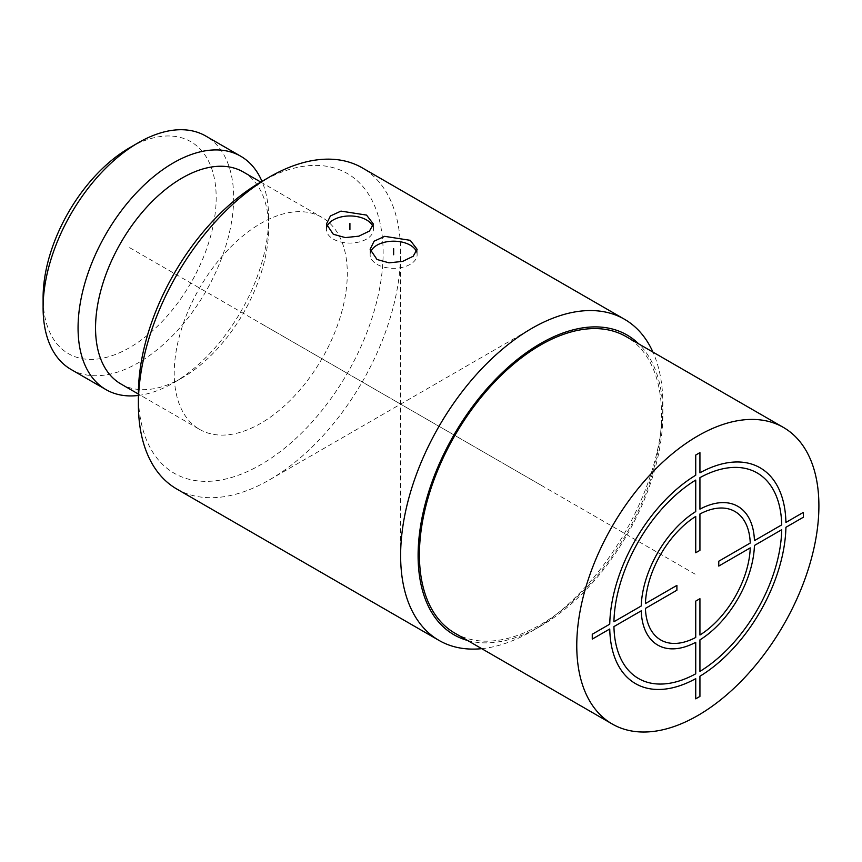 <?xml version="1.0" encoding="UTF-8"?>
<svg xmlns="http://www.w3.org/2000/svg" width="862" height="862" viewBox="0 0 862 862"><rect width="100%" height="100%" fill="white"/><g stroke="black" fill="none" stroke-linecap="round" stroke-linejoin="round"><path stroke-width="0.65" stroke-dasharray="4.31 3.23" d="M199.564 429.373A122.382 70.662 120 0 0 260.766 423.317A122.382 70.662 120 0 0 340.716 315.47A122.382 70.662 120 0 0 321.957 217.396A122.382 70.662 120 0 0 260.766 223.463A122.382 70.662 120 0 0 180.804 331.31A122.382 70.662 120 0 0 199.564 429.373L138.383 394.053A173.068 99.927 120 0 0 260.766 464.693A173.068 99.927 120 0 0 383.137 252.728A173.068 99.927 120 0 0 260.755 182.076M176.785 489.023A185.438 107.06 120 0 0 319.683 439.34A185.438 107.06 120 0 0 400.625 252.728A185.438 107.06 120 0 0 362.223 167.842M481.739 648.666A185.438 107.06 120 0 0 531.746 631.243A185.438 107.06 120 0 0 662.867 404.138A185.438 107.06 120 0 0 652.954 352.116M467.516 640.455A173.068 99.927 120 0 0 540.485 626.2A173.068 99.927 120 0 0 662.867 414.223L662.867 404.138M662.867 414.223A173.068 99.927 120 0 0 638.731 343.895M454.877 633.161A171.215 98.85 120 0 0 586.817 587.291A171.215 98.85 120 0 0 661.553 414.988A171.215 98.85 120 0 0 626.092 336.6M326.87 226.911A23.489 13.566 0 0 0 326.439 229.518A23.489 13.566 0 0 0 333.314 239.097A23.489 13.566 0 0 0 358.915 242.039A23.489 13.566 0 0 0 373.408 229.518A23.489 13.566 0 0 0 372.89 226.663M370.585 252.146A23.489 13.566 0 0 0 370.143 254.743A23.489 13.566 0 0 0 377.017 264.332A23.489 13.566 0 0 0 402.619 267.274A23.489 13.566 0 0 0 417.122 254.743A23.489 13.566 0 0 0 416.594 251.898M120.895 383.956A122.382 70.662 -60 0 0 182.087 377.89L173.348 382.943L182.087 377.89A122.382 70.662 120 0 0 268.632 227.999A122.382 70.662 120 0 0 243.278 171.98M268.632 227.999L268.632 217.903A134.752 77.795 120 0 1 173.348 382.943A134.752 77.795 -60 0 1 138.383 395.453M268.632 217.903A134.752 77.795 120 0 0 261.983 181.365M71.007 369.432A134.752 77.795 -60 0 0 138.383 362.751A134.752 77.795 120 0 0 226.415 244.011A134.752 77.795 120 0 0 205.759 136.034M129.645 147.758A122.382 70.662 120 0 1 216.179 197.721A122.382 70.662 120 0 1 129.645 347.612A122.382 70.662 -60 0 1 43.1 297.649M269.504 479.832L531.746 328.433M129.645 247.685L697.832 575.73M400.625 555.537L400.625 252.728M540.485 484.886L260.766 323.39M540.485 626.2L531.746 631.243M373.408 229.518L373.408 224.066M326.439 229.518L326.439 224.066M417.122 254.743L417.122 249.301M370.143 254.743L370.143 249.301M260.766 182.065L321.957 217.396"/><path stroke-width="1.29" d="M652.954 352.116A185.438 107.06 120 0 0 624.465 319.242L362.223 167.842A185.438 107.06 120 0 0 269.504 177.022L260.755 182.076A173.068 99.927 120 0 0 138.383 394.042L138.383 404.138A185.438 107.06 120 0 0 176.785 489.023L439.027 640.423A185.438 107.06 120 0 0 481.739 648.666M624.465 319.242A185.438 107.06 120 0 0 481.567 368.925A185.438 107.06 120 0 0 400.625 555.537A185.438 107.06 120 0 0 439.027 640.423M269.504 177.022A185.438 107.06 120 0 0 138.383 404.138M333.314 234.27L326.439 224.066L330.405 215.963L340.953 211.104L366.533 215.091L373.408 224.066L369.442 231.048L358.894 236.166L345.317 237.6L333.314 234.27M377.017 259.494L370.143 249.301L374.108 241.198L384.657 236.339L410.237 240.326L417.122 249.301L413.146 256.283L402.608 261.401L389.031 262.835L377.017 259.494M638.731 343.895A173.068 99.927 120 0 0 502.05 372.912A173.068 99.927 120 0 0 418.102 555.537A173.068 99.927 120 0 0 467.516 640.455M783.439 427.444L626.092 336.6A171.215 98.85 120 0 0 494.152 382.48A171.215 98.85 120 0 0 419.417 554.783A171.215 98.85 120 0 0 454.877 633.161L612.225 724.005A171.215 98.85 120 0 0 744.165 678.135A171.215 98.85 120 0 0 818.9 505.832A171.215 98.85 120 0 0 783.439 427.444A171.215 98.85 120 0 0 651.5 473.313A171.215 98.85 120 0 0 576.764 645.627A171.215 98.85 120 0 0 612.225 724.005M372.89 226.663A23.489 13.566 0 0 0 366.533 219.929A23.489 13.566 0 0 0 343.076 216.545A23.489 13.566 0 0 0 326.87 226.911M416.594 251.898A23.489 13.566 0 0 0 410.237 245.164A23.489 13.566 0 0 0 386.779 241.78A23.489 13.566 0 0 0 370.585 252.146M260.766 182.065L243.278 171.98A122.382 70.662 120 0 0 182.087 178.035A122.382 70.662 -60 0 0 102.136 285.882A122.382 70.662 -60 0 0 120.895 383.956L138.383 394.053M138.383 395.453A134.752 77.795 -60 0 1 105.972 389.613A134.752 77.795 -60 0 1 85.316 281.637A134.752 77.795 -60 0 1 173.348 162.896A134.752 77.795 120 0 1 240.724 156.227A134.752 77.795 120 0 1 261.983 181.365M240.724 156.227L205.759 136.034A134.752 77.795 120 0 0 138.383 142.704A134.752 77.795 -60 0 1 138.383 142.704A134.752 77.795 -60 0 0 43.1 307.745A134.752 77.795 -60 0 0 71.007 369.432L105.972 389.613M129.645 147.758L138.383 142.704L129.634 147.758A122.382 70.662 -60 0 1 129.645 147.758A122.382 70.662 -60 0 0 43.1 297.649L43.1 307.745M699.933 635.025L699.933 598.691L695.731 601.116L695.731 637.449A74.175 42.82 120 0 1 645.422 608.41L676.896 590.233L676.896 585.395L645.422 603.562A74.175 42.82 120 0 1 695.731 516.424L695.731 552.757L699.933 550.344L699.933 514A74.175 42.82 120 0 1 750.242 543.049L718.768 561.216L718.768 566.065L750.242 547.887A74.175 42.82 120 0 1 699.933 635.025M613.938 626.588L641.231 610.835A80.112 46.246 120 0 0 695.731 642.298L695.731 673.804A118.676 68.518 120 0 1 613.938 626.588M695.731 678.653L695.731 698.845L699.933 696.421L699.933 676.228A124.613 71.945 120 0 0 785.918 527.296L803.406 517.2L803.406 512.351L785.918 522.447A124.613 71.945 120 0 0 699.933 472.796L699.933 452.615L695.731 455.039L695.731 475.221A124.613 71.945 120 0 0 609.746 624.163L592.259 634.26L592.259 639.098L609.746 629.001A124.613 71.945 120 0 0 695.731 678.653M699.933 671.39L699.933 639.873A80.112 46.246 120 0 0 754.433 545.463L781.726 529.71A118.676 68.518 120 0 1 699.933 671.39M781.726 524.872L754.433 540.625A80.112 46.246 120 0 0 699.933 509.151L699.933 477.645A118.676 68.518 120 0 1 781.726 524.872M695.731 480.069L695.731 511.575A80.112 46.246 120 0 0 641.231 605.986L613.938 621.739A118.676 68.518 120 0 1 695.731 480.069M349.918 229.518L349.918 223.452M393.632 254.743L393.632 248.687"/></g></svg>
